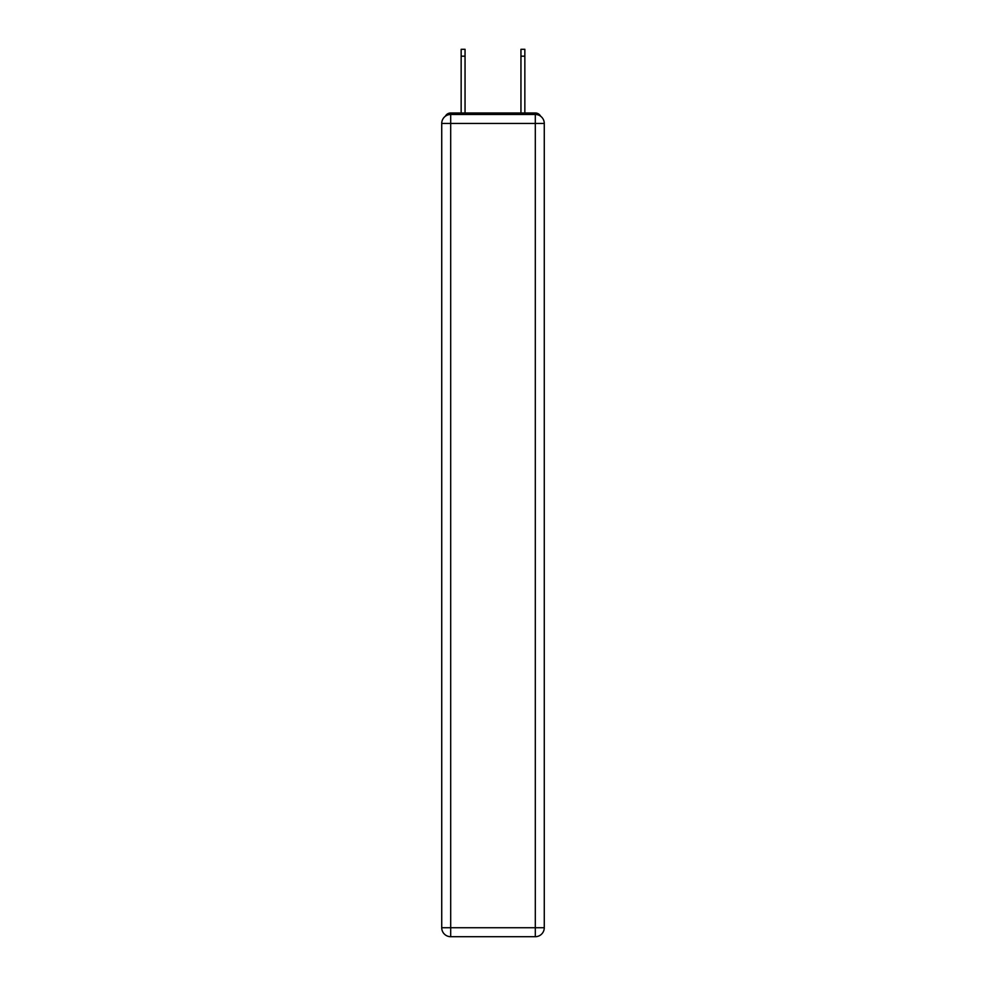 <?xml version="1.0" encoding="UTF-8"?>
<svg xmlns="http://www.w3.org/2000/svg" width="986" height="986" viewBox="0 0 986 986"><rect width="100%" height="100%" fill="white"/><g stroke="black" fill="none" stroke-linecap="round" stroke-linejoin="round"><path stroke-width="1.48" d="M540.624 116.225A5.978 5.978 0 0 0 535.312 112.983L450.688 112.983A5.978 5.978 0 0 0 445.376 116.225M450.688 112.983L461.152 112.983L461.152 49.3L465.047 49.3L465.047 112.983L469.681 112.983M516.319 112.983L520.953 112.983L520.953 49.3L524.848 49.3L524.848 112.983L535.312 112.983M450.688 114.475L535.312 114.475A8.973 8.973 0 0 1 544.272 123.447L544.272 927.727A8.973 8.973 0 0 1 535.312 936.7L450.688 936.7L450.688 927.727L535.312 927.727L535.312 123.447L450.688 123.447L450.688 927.727L441.728 927.727L441.728 123.447L450.688 123.447L450.688 114.475A8.973 8.973 0 0 0 441.728 123.447A8.973 8.973 0 0 1 450.688 114.475M441.728 927.727A8.973 8.973 0 0 0 450.688 936.7A8.973 8.973 0 0 1 441.728 927.727M535.312 936.7A8.973 8.973 0 0 0 544.272 927.727L535.312 927.727L535.312 936.7M544.272 123.447A8.973 8.973 0 0 0 535.312 114.475L535.312 123.447L544.272 123.447M461.152 56.177L465.047 56.177M524.848 56.177L520.953 56.177"/></g></svg>
